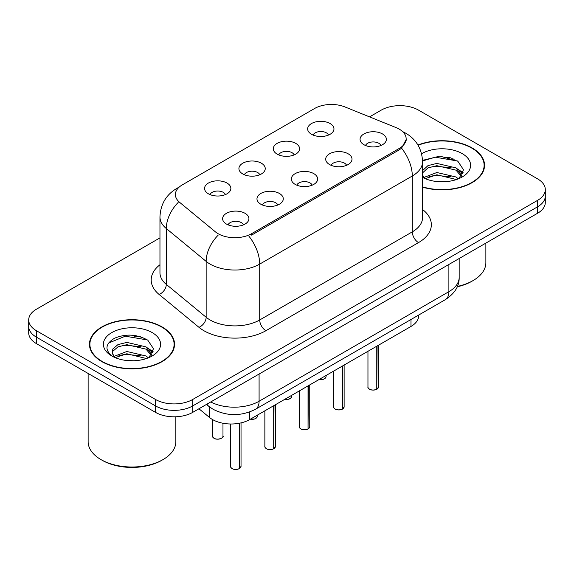 <?xml version="1.0" encoding="UTF-8"?>
<svg xmlns="http://www.w3.org/2000/svg" width="574" height="574" viewBox="0 0 574 574"><rect width="100%" height="100%" fill="white"/><g stroke="black" fill="none" stroke-linecap="round" stroke-linejoin="round"><path stroke-width="0.86" d="M277.134 154.119A13.159 7.598 180 0 1 274.53 151.974A13.159 7.598 180 0 1 278.885 142.531A13.159 7.598 180 0 1 295.746 143.378A13.159 7.598 180 0 1 298.358 151.974A13.159 7.598 180 0 1 277.134 154.119M294.146 154.908A7.893 4.556 0 0 0 292.023 152.691A7.893 4.556 0 0 0 284.245 151.536A7.893 4.556 0 0 0 278.742 154.908M242.773 173.958A13.159 7.598 180 0 1 240.162 171.813A13.159 7.598 180 0 1 244.524 162.37A13.159 7.598 180 0 1 261.385 163.217A13.159 7.598 180 0 1 263.997 171.813A13.159 7.598 180 0 1 242.773 173.958M259.778 174.747A7.893 4.556 0 0 0 257.661 172.53A7.893 4.556 0 0 0 249.884 171.375A7.893 4.556 0 0 0 244.381 174.747M208.412 193.797A13.159 7.598 180 0 1 205.801 191.651A13.159 7.598 180 0 1 210.156 182.209A13.159 7.598 180 0 1 227.017 183.056A13.159 7.598 180 0 1 229.629 191.651A13.159 7.598 180 0 1 208.412 193.797M225.417 194.586A7.893 4.556 0 0 0 223.3 192.369A7.893 4.556 0 0 0 215.523 191.214A7.893 4.556 0 0 0 210.012 194.586M311.503 134.28A13.159 7.598 180 0 1 308.891 132.135A13.159 7.598 180 0 1 313.246 122.693A13.159 7.598 180 0 1 330.107 123.539A13.159 7.598 180 0 1 332.719 132.135A13.159 7.598 180 0 1 311.503 134.28M328.507 135.069A7.893 4.556 0 0 0 326.391 132.852A7.893 4.556 0 0 0 318.613 131.69A7.893 4.556 0 0 0 313.103 135.069M329.548 164.544A13.159 7.598 180 0 1 326.943 162.392A13.159 7.598 180 0 1 331.298 152.949A13.159 7.598 180 0 1 348.16 153.796A13.159 7.598 180 0 1 350.771 162.392A13.159 7.598 180 0 1 329.548 164.544M346.56 165.326A7.893 4.556 0 0 0 344.436 163.109A7.893 4.556 0 0 0 336.658 161.954A7.893 4.556 0 0 0 331.155 165.326M295.187 184.383A13.159 7.598 180 0 1 292.575 182.231A13.159 7.598 180 0 1 296.937 172.788A13.159 7.598 180 0 1 313.799 173.635A13.159 7.598 180 0 1 316.41 182.231A13.159 7.598 180 0 1 295.187 184.383M312.191 185.172A7.893 4.556 0 0 0 310.075 182.948A7.893 4.556 0 0 0 302.297 181.793A7.893 4.556 0 0 0 296.794 185.172M260.826 204.222A13.159 7.598 180 0 1 258.214 202.07A13.159 7.598 180 0 1 262.569 192.627A13.159 7.598 180 0 1 279.43 193.474A13.159 7.598 180 0 1 282.042 202.07A13.159 7.598 180 0 1 260.826 204.222M277.83 205.011A7.893 4.556 0 0 0 275.714 202.787A7.893 4.556 0 0 0 267.936 201.632A7.893 4.556 0 0 0 262.426 205.011M226.457 224.061A13.159 7.598 180 0 1 223.853 221.908A13.159 7.598 180 0 1 228.208 212.466A13.159 7.598 180 0 1 245.069 213.32A13.159 7.598 180 0 1 247.681 221.908A13.159 7.598 180 0 1 226.457 224.061M243.469 224.85A7.893 4.556 0 0 0 241.345 222.626A7.893 4.556 0 0 0 233.568 221.471A7.893 4.556 0 0 0 228.065 224.85M363.916 144.705A13.159 7.598 180 0 1 361.304 142.553A13.159 7.598 180 0 1 365.66 133.111A13.159 7.598 180 0 1 382.521 133.957A13.159 7.598 180 0 1 385.132 142.553A13.159 7.598 180 0 1 363.916 144.705M380.921 145.487A7.893 4.556 0 0 0 378.804 143.27A7.893 4.556 0 0 0 371.026 142.115A7.893 4.556 0 0 0 365.516 145.487M396.046 127.593A23.685 13.676 180 0 1 399.21 129.121A23.685 13.676 180 0 1 406.148 138.793A23.685 13.676 180 0 1 399.21 148.465L251.584 233.697A23.685 13.676 180 0 1 215.437 231.867L179.669 202.378A23.685 13.676 180 0 1 175.386 194.536A23.685 13.676 180 0 1 182.324 184.864L314.638 108.479A23.685 13.676 180 0 1 344.967 106.943L396.046 127.593M418.69 315.047L418.69 315.707A26.318 15.197 180 0 1 410.984 326.455L249.733 419.551A26.318 15.197 180 0 1 209.567 417.52L198.941 408.767M422.572 187.146A42.548 24.56 0 0 0 484.549 165.298A42.548 24.56 0 0 0 472.093 147.927A42.548 24.56 0 0 0 417.951 145.035M162.076 326.915A42.548 24.56 0 0 0 115.711 321.591A42.548 24.56 0 0 0 89.451 344.278A42.548 24.56 0 0 0 101.907 361.649A42.548 24.56 0 0 0 148.271 366.973A42.548 24.56 0 0 0 174.539 344.278A42.548 24.56 0 0 0 162.076 326.915M89.888 346.495A42.548 24.56 0 0 0 89.738 347.148M406.205 139.511L401.563 148.178L399.267 149.85L251.642 235.082M159.959 237.887L36.406 309.221A26.318 15.197 0 0 0 28.7 319.962L28.7 332.855A26.318 15.197 0 0 0 36.406 343.604L155.504 412.362L155.504 405.911A26.318 15.197 0 0 0 192.721 405.911L537.594 206.798A26.318 15.197 0 0 0 545.3 196.057A26.318 15.197 0 0 1 537.594 206.798L192.721 405.911A26.318 15.197 0 0 1 155.504 405.911L36.406 337.153L155.504 405.911L155.504 399.468A26.318 15.197 0 0 0 192.721 399.468L537.594 200.355A26.318 15.197 0 0 0 545.3 189.614A26.318 15.197 0 0 0 537.594 178.866L418.496 110.108A26.318 15.197 0 0 0 381.279 110.108L369.556 116.881M28.7 326.412A26.318 15.197 0 0 0 36.406 337.153A26.318 15.197 0 0 1 28.7 326.412M28.7 319.962A26.318 15.197 0 0 0 36.406 330.71L155.504 399.468M174.245 347.148A42.548 24.56 0 0 0 174.101 346.495M484.262 168.16A42.548 24.56 0 0 0 484.112 167.508M144.232 338.186A35.086 20.255 0 0 0 141.606 337.691M454.249 159.199A35.086 20.255 0 0 0 451.623 158.704M155.504 412.362A26.318 15.197 0 0 0 192.721 412.362L537.594 213.248A26.318 15.197 0 0 0 545.3 202.5L545.3 189.614M376.774 389.244L376.738 389.33C373.609 390.334 371.213 390.306 369.534 389.237C368.156 388.038 367.625 387.292 367.956 387.005A5.266 3.042 0 0 0 369.498 389.158A5.266 3.042 0 0 0 376.774 389.244L376.774 346.201M376.738 389.33L376.659 389.316A5.087 2.935 180 0 1 369.62 389.229M376.774 389.029L377.096 346.014M342.413 409.083L342.377 409.169C339.248 410.173 336.845 410.145 335.173 409.075C333.788 407.877 333.264 407.131 333.594 406.844A5.266 3.042 0 0 0 335.137 408.997A5.266 3.042 0 0 0 342.413 409.083L342.413 366.047M342.377 409.169L342.291 409.154A5.087 2.935 180 0 1 335.259 409.068M342.413 408.867L342.735 365.853M308.044 428.929L308.008 429.008C304.887 430.012 302.484 429.983 300.805 428.914C299.427 427.716 298.903 426.977 299.226 426.683A5.266 3.042 0 0 0 300.769 428.835A5.266 3.042 0 0 0 308.044 428.929L308.044 385.886M308.008 429.008L307.929 428.993A5.087 2.935 180 0 1 300.891 428.907M308.044 428.706L308.374 385.692M273.683 448.768L273.647 448.846C270.519 449.851 268.123 449.822 266.444 448.753C265.066 447.555 264.535 446.816 264.865 446.522A5.266 3.042 0 0 0 266.408 448.674A5.266 3.042 0 0 0 273.683 448.768L273.683 405.725M273.647 448.846L273.568 448.832A5.087 2.935 180 0 1 266.53 448.746M273.683 448.545L274.006 405.538M239.322 468.606L239.286 468.685C236.158 469.69 233.754 469.661 232.083 468.592C230.698 467.394 230.174 466.655 230.504 466.361A5.266 3.042 0 0 0 232.047 468.513A5.266 3.042 0 0 0 239.322 468.606L239.322 423.246M239.286 468.685L239.2 468.671A5.087 2.935 180 0 1 232.169 468.585M239.322 468.391L239.645 423.181M422.572 186.859A42.103 24.309 0 0 0 484.112 165.298A42.103 24.309 0 0 0 471.778 148.106A42.103 24.309 0 0 0 418.094 145.287M457.349 286.426A43.861 25.321 0 0 0 473.019 280.607A43.861 25.321 0 0 0 485.869 262.705L485.869 243.111M457.184 286.813A42.103 24.309 0 0 0 471.778 281.325L473.019 280.607M437.216 181.578L443.903 181.771M424.1 177.38L436.871 172.509L456.029 176.986L458.346 178.844M425.277 178.607L436.871 174.783L456.445 179.547M422.572 174.733A19.832 11.451 0 0 0 425.456 178.765M422.572 170.593L427.989 165.613L436.871 163.411L456.029 167.888L461.726 175.759M422.572 172.867L427.989 167.888L436.871 165.685L456.029 170.162L461.274 176.347M422.572 177.409A28.6 16.517 0 0 0 462.235 176.971A28.6 16.517 0 0 0 462.235 153.617A28.6 16.517 0 0 0 421.581 153.739M459.028 178.564L463.505 169.768L457.837 161.229L439.935 156.114L422.55 160.368M424.308 178.263L422.572 176.283M422.564 160.928L435.314 157.204L457.449 160.971M429.008 167.443L435.314 166.302L451.121 167.658M459.767 171.346L462.888 173.642M429.008 176.541L435.314 175.4L451.121 176.756M457.392 168.9L463.182 172.774M102.222 361.469A42.103 24.309 0 0 0 148.106 366.743A42.103 24.309 0 0 0 174.101 344.278A42.103 24.309 0 0 0 161.768 327.094A42.103 24.309 0 0 0 115.876 321.82A42.103 24.309 0 0 0 89.888 344.278A42.103 24.309 0 0 0 102.222 361.469M163.009 459.595L161.768 460.312A42.103 24.309 0 0 1 102.222 460.312L100.981 459.595A43.861 25.321 0 0 0 163.009 459.595A43.861 25.321 0 0 0 175.852 441.686L175.852 416.774M127.206 360.558L133.886 360.759M114.09 356.361L126.861 351.489L146.011 355.973L148.336 357.832M115.266 357.588L126.861 353.763L146.435 358.535M114.291 357.25L112.239 352.443A19.832 11.451 0 0 0 115.439 357.746M112.239 352.443L112.841 348.978L117.971 344.601L126.861 342.398L146.011 346.875L151.708 354.746M112.289 352.723L112.841 351.252L117.971 346.875L126.861 344.673L146.011 349.15L151.263 355.335M149.01 357.552L153.495 348.755L147.827 340.217C136.956 334.161 125.828 333.516 114.448 338.28C105.114 344.041 104.525 350.104 112.683 356.454L112.784 356.519M152.218 332.604A28.6 16.517 0 0 0 111.765 332.604A28.6 16.517 0 0 0 111.765 355.959A28.6 16.517 0 0 0 152.218 355.959A28.6 16.517 0 0 0 152.218 332.604M88.131 373.466L88.131 441.686A43.861 25.321 0 0 0 100.981 459.595L102.222 460.312M108.508 343.08L125.297 336.192L147.439 339.952M118.997 346.431L125.297 345.29L141.104 346.639M149.749 350.334L152.871 352.63M118.997 355.528L125.297 354.38L141.104 355.737M147.375 347.88L153.172 351.762M251.584 233.697L251.584 235.11M399.21 148.465L399.21 149.886M410.984 319.496L410.984 326.455M209.567 406.93L209.567 417.52M249.733 411.953L249.733 419.551M422.572 209.51A43.861 25.321 180 0 1 418.496 242.608L265.913 330.71A8.775 5.066 60 0 1 259.706 319.962L412.297 231.867A35.086 20.255 0 0 0 422.572 217.546L422.572 161.674A35.086 20.255 180 0 1 412.297 176.003A30.702 17.729 -120 0 0 401.563 148.178M265.913 330.71A43.861 25.321 180 0 1 203.885 330.71A43.861 25.321 180 0 1 198.97 327.324L159.12 294.469A43.861 25.321 180 0 1 159.959 264.75M210.084 319.962A35.086 20.255 0 0 0 259.706 319.962L259.706 264.097A35.086 20.255 180 0 1 210.084 264.097A35.086 20.255 180 0 1 206.152 261.392L166.302 228.531A35.086 20.255 180 0 1 159.959 216.915L159.959 272.779A35.086 20.255 0 0 0 166.302 284.403L206.152 317.257A35.086 20.255 0 0 0 210.084 319.962M248.98 236.28A30.702 17.729 60 0 1 259.706 264.097L412.297 176.003L412.297 231.867A8.775 5.066 60 0 0 418.496 242.608M178.622 187.641A30.702 17.729 -120 0 0 176.591 188.537C166.094 194.837 160.555 204.301 159.959 216.915M178.141 202.486A30.702 20.535 129.5 0 0 166.302 228.531L166.302 284.403A8.775 5.869 -50.5 0 1 159.12 294.469M218.113 235.211A30.702 20.535 129.5 0 0 206.152 261.392L206.152 317.257A8.775 5.869 -50.5 0 1 198.97 327.324M192.721 399.468L192.721 412.362M537.594 200.355L537.594 213.248M36.406 330.71L36.406 343.604M210.737 401.958A35.086 20.255 0 0 0 259.089 401.255L448.89 291.671A35.086 20.255 0 0 0 459.171 277.35C459.43 286.053 454.787 293.508 445.259 299.707L255.452 409.291A17.543 10.131 60 0 0 259.089 401.255L259.089 374.04M448.89 264.456L448.89 291.671A17.543 10.131 60 0 1 445.259 299.707M206.934 404.153A17.543 11.731 129.5 0 0 208.742 406.277L206.482 404.412M377.096 389.057A5.266 3.042 0 0 0 378.481 387.005L378.481 345.218M319.158 379.471A5.266 3.042 0 0 0 326.068 376.587L325.68 377.764L323.327 379.321L319.065 379.522M324.461 378.768A5.087 2.935 180 0 1 319.108 379.5M342.735 408.896A5.266 3.042 0 0 0 344.12 406.844L344.12 365.057M308.374 428.735A5.266 3.042 0 0 0 309.752 426.683L309.752 384.896M274.006 448.574A5.266 3.042 0 0 0 275.391 446.522L275.391 404.735M239.645 468.42A5.266 3.042 0 0 0 241.03 466.361L241.03 422.887M284.79 399.31A5.266 3.042 0 0 0 291.707 396.426L291.319 397.603L288.966 399.16L284.697 399.361M290.1 398.607A5.087 2.935 180 0 1 284.747 399.339M250.429 419.149A5.266 3.042 0 0 0 257.339 416.265L256.958 417.441L254.605 418.998L250.336 419.199M255.739 418.446A5.087 2.935 180 0 1 250.379 419.178M213.994 438.249A5.266 3.042 0 0 0 219.727 438.909A5.266 3.042 0 0 0 222.977 436.104C224.735 437.431 217.446 440.674 214.03 438.335L212.452 436.104A5.266 3.042 0 0 0 213.994 438.249M221.37 438.285A5.087 2.935 180 0 1 214.116 438.321M450.805 157.857A35.086 20.255 0 0 0 444.362 157.262M140.788 336.845A35.086 20.255 0 0 0 134.345 336.242M406.148 138.793L406.148 140.501M422.572 161.674C421.976 149.061 416.437 139.597 405.94 133.297L402.611 131.604M179.418 186.902L176.591 188.537M255.452 409.291C241.338 416.38 227.218 416.38 213.097 409.291L208.742 406.277M459.171 277.35L459.171 258.522M367.956 387.005L367.956 351.295M378.481 387.005L377.061 389.136M326.068 376.587L326.068 375.482M333.594 406.844L333.594 371.134M344.12 406.844L342.7 408.975M299.226 426.683L299.226 390.973M309.752 426.683L308.338 428.821M264.865 446.522L264.865 410.812M275.391 446.522L273.97 448.66M230.504 466.361L230.504 423.999M241.03 466.361L239.609 468.499M291.707 396.426L291.707 395.321M257.339 416.265L257.339 415.16M222.977 436.104L222.977 423.253M212.452 436.104L212.452 419.515M484.112 168.813L484.112 165.298M174.101 347.801L174.101 344.278M89.888 347.801L89.888 344.278"/></g></svg>
